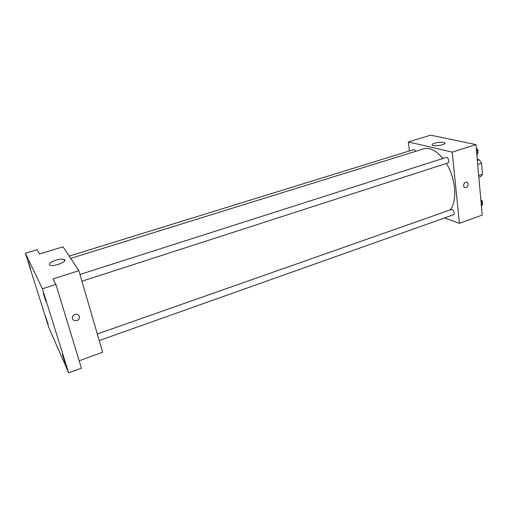 <?xml version="1.0" encoding="UTF-8"?>
<svg xmlns="http://www.w3.org/2000/svg" width="508" height="508" viewBox="0 0 508 508"><rect width="100%" height="100%" fill="white"/><g stroke="black" fill="none" stroke-linecap="round" stroke-linejoin="round"><path stroke-width="0.76" d="M477.234 159.309L479.247 159.779L481.54 163.227L482.505 174.276L480.739 176.67L478.847 177.311M477.336 160.407L479.247 159.779M478.777 175.533L482.505 174.276M477.698 164.49L481.54 163.227M478.091 168.84L478.739 176.092M409.423 150.946L408.337 141.948L430.682 135.166L475.92 144.583L482.219 215.075L459.397 223.323L444.506 217.957M449.891 210.052C457.517 201.746 456 178.765 446.361 163.436M442.913 158.464C436.162 150.419 429.666 147.231 423.431 148.901L70.701 258.388M408.337 141.948L452.222 152.114L459.397 223.323M81.94 281.222L447.891 162.941C449.967 162.42 448.145 156.642 446.151 157.429L79.972 274.466M99.231 340.557L453.371 214.814C455.333 214.262 453.301 208.699 451.428 209.506L97.32 333.991M69.177 256.102L413.963 149.542L415.969 151.219M452.222 152.114L475.92 144.583M434.632 143.135C439.007 142.03 442.322 141.903 444.583 142.761C447.446 144.393 434.619 146.996 432.359 145.237C431.59 144.596 432.346 143.897 434.632 143.135M468.198 184.131C467.805 187.09 466.522 188.131 464.356 187.268C462.115 185.433 465.328 180.486 467.443 182.518L468.198 184.131C467.798 187.09 466.522 188.131 464.356 187.268C462.115 185.433 465.328 180.486 467.443 182.518L468.198 184.131M25.4 253.213L42.399 288.773L68.65 372.834L48.819 327.514L25.4 253.213L37.154 249.676L39.465 253.962L63.011 246.812L78.873 270.694L102.641 352.26L79.159 360.75M68.65 372.834L81.42 368.167L55.893 284.448L42.399 288.773M78.873 270.694L52.921 278.936L55.893 284.448M55.778 260.223C59.493 259.144 62.255 258.889 64.065 259.461C68.764 261.017 54.045 267.125 49.962 265.252C48.241 263.906 50.178 262.23 55.778 260.223M79.4 316.262L79.261 318.383C77.68 322.58 70.612 320.542 72.6 316.44C75.095 313.442 77.362 313.385 79.4 316.262L79.261 318.383C77.68 322.574 70.612 320.542 72.6 316.44C75.095 313.442 77.362 313.385 79.4 316.262M45.98 301.638L43.212 293.027L45.98 301.638M30.734 269.107L28.27 261.455L30.734 269.107M48.07 324.129L45.695 316.795L48.07 324.129M65.113 362.864L62.452 354.647L65.113 362.864M476.237 148.088L478.022 152.121L476.898 155.492M476.637 152.565L478.022 152.121M477.825 152.705L477.939 152.368M477.996 152.07C478.085 150.336 477.52 149.054 476.294 148.222M480.854 199.803L482.6 203.778L481.482 206.851M481.254 204.254L482.6 203.778M482.536 203.625C482.689 201.936 482.124 200.616 480.841 199.676M444.678 143.681L444.583 142.761M64.548 261.068L64.065 259.461"/></g></svg>

